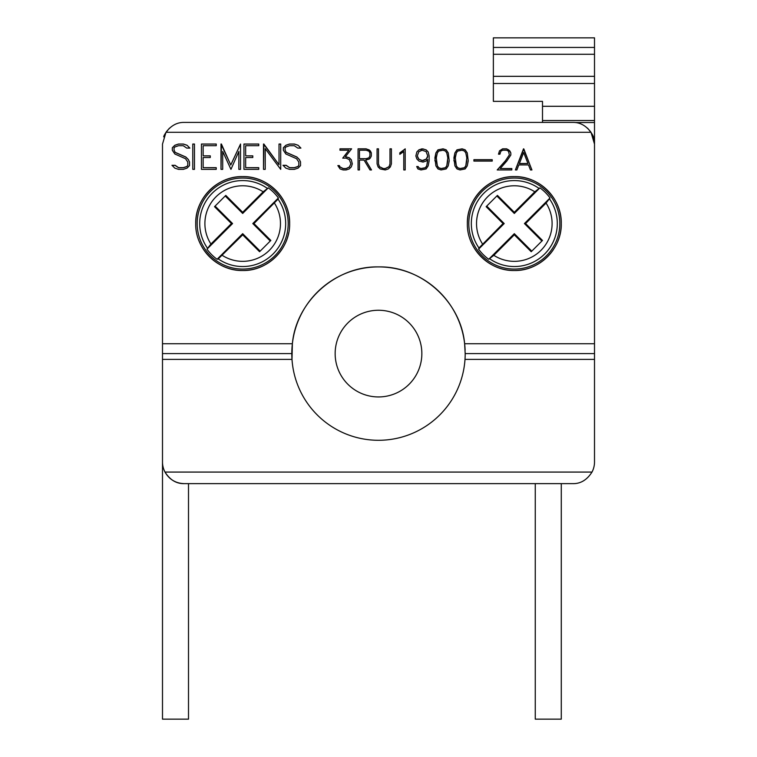 <?xml version="1.0" encoding="UTF-8"?>
<svg xmlns="http://www.w3.org/2000/svg" width="757" height="757" viewBox="0 0 757 757"><rect width="100%" height="100%" fill="white"/><g stroke="black" fill="none" stroke-linecap="round" stroke-linejoin="round"><path stroke-width="1.14" d="M195.722 223.561A46.962 46.962 0 0 1 242.685 176.599A46.962 46.962 0 0 1 289.638 223.561C290.3 248.627 267.751 271.176 242.685 270.514C217.609 271.176 195.06 248.627 195.722 223.561C195.069 198.485 217.6 175.955 242.685 176.599C267.77 175.955 290.291 198.485 289.638 223.561M467.362 223.561A46.962 46.962 0 0 1 514.315 176.599A46.962 46.962 0 0 1 561.278 223.561C561.94 248.627 539.391 271.176 514.315 270.514C489.249 271.176 466.7 248.627 467.362 223.561C466.709 198.485 489.23 175.955 514.315 176.599C539.4 175.955 561.931 198.485 561.278 223.561A46.962 46.962 0 0 1 557.701 241.53M421.848 353.595A43.348 43.348 0 0 0 378.5 310.256A43.348 43.348 0 0 0 335.152 353.595A43.348 43.348 0 0 0 378.5 396.942A43.348 43.348 0 0 0 421.848 353.595M217.098 259.263A43.925 43.925 0 0 1 206.983 249.148L232.569 223.561L231.415 223.561L214.515 206.67L225.794 195.401L242.685 212.291L263.171 191.805L268.271 187.859A43.925 43.925 0 0 1 278.377 197.974L278.037 199.129A42.969 42.969 0 0 1 218.253 258.913L217.098 259.263L242.685 233.676L260.153 251.144M210.503 191.379A45.515 45.515 0 0 1 274.867 191.379A45.515 45.515 0 0 1 274.867 255.743A45.515 45.515 0 0 1 210.503 255.743A45.515 45.515 0 0 1 210.503 191.379M278.027 199.129L253.955 223.561L270.845 240.452L259.575 251.721L242.685 234.831L242.685 233.676M514.315 234.831L493.829 255.317L488.729 259.263A43.925 43.925 0 0 1 478.623 249.148L504.2 223.561L503.045 223.561L486.155 206.67L497.425 195.401L514.315 212.291L534.802 191.805L539.902 187.859A43.925 43.925 0 0 1 550.017 197.974L546.071 203.075L525.585 223.561L542.485 240.452L531.206 251.721L514.315 234.831L514.315 233.676L531.793 251.144M482.133 191.379A45.515 45.515 0 0 1 546.497 191.379A45.515 45.515 0 0 1 546.497 255.743A45.515 45.515 0 0 1 482.133 255.743A45.515 45.515 0 0 1 482.133 191.379M499.497 150.851L502.62 148.826L506.698 148.826L509.811 150.88L510.833 152.933L510.833 155.024L510.833 153.028L508.761 149.933L506.698 148.911L502.62 148.911L499.497 150.851L498.484 154.182L499.923 154.182L499.923 153.113M510.833 155.024L506.812 161.014L500.216 168.537L511.817 168.537L511.817 169.947L511.817 168.66L500.216 168.537M511.817 169.947L497.207 169.947L505.477 160.702L509.376 154.873L508.449 151.163L506.575 150.236L502.724 150.236L500.86 151.173L499.923 154.182M509.376 154.873L505.477 160.815L497.321 169.947M499.497 150.936L498.484 154.182M466.823 157.92L465.82 153.046L464.495 151.059L462.044 150.227L457.654 151.059L456.32 153.046L455.317 157.92L456.32 165.698L457.654 167.685L460.114 168.518L464.495 167.685L465.82 165.698L466.823 157.92M456.32 165.698L455.317 160.815M465.186 149.839L467.258 152.905L468.242 160.891L467.258 152.999L465.186 149.839L462.092 148.826L456.963 149.839L454.9 152.905L453.907 157.872L454.9 165.868L456.963 168.934L460.048 169.947L465.186 168.934L467.258 165.868L468.242 160.891M456.32 165.811L457.654 167.808L460.114 168.631L464.495 167.808L465.82 165.811L466.823 160.815M465.186 149.924L462.092 148.911L456.963 149.924L454.9 152.999L453.907 160.891M426.096 151.589L422.056 150.227L418.791 151.779L417.287 155.895L418.82 159.102L422.056 160.616L426.219 159.102L427.743 155.942L426.096 151.589M417.949 157.768L417.287 155.895M415.848 155.961L416.87 151.883L418.933 149.839L421.99 148.826L426.096 149.839L428.159 151.883L429.153 155.914L429.153 160.891L429.153 156.008L428.159 151.977L426.096 149.924L423.04 148.911L418.933 149.924L416.87 151.977L415.848 155.961L416.87 158.998L418.933 161.061L423.04 162.074L426.096 161.061L427.743 159.424L426.759 165.698L425.415 167.694L421.062 168.518L418.82 167.751L418.195 166.54L416.691 166.54L417.883 168.934L421.006 169.947L426.125 168.934L428.188 165.868L429.153 160.891M417.949 157.872L418.82 159.102M418.82 159.216L422.983 160.73L426.219 159.216L427.743 156.85M427.743 160.825L426.759 165.821L425.415 167.808L421.062 168.641L418.82 167.865L418.195 166.654L416.747 166.654M389.987 163.796L389.013 166.786L389.987 163.796L389.987 148.826L391.407 148.826L391.407 163.843L391.407 148.911L389.987 148.911M391.407 163.843L390.385 166.881L388.322 168.934L385.266 169.947L380.156 168.934L378.084 166.881L377.071 163.843L377.071 148.826L378.481 148.826L378.481 163.796L379.456 166.672L383.269 168.546L385.199 168.546L389.013 166.672M378.481 148.911L377.071 148.911L377.071 163.843M389.013 166.786L385.199 168.66L383.269 168.66L379.456 166.786L378.481 163.796M342.798 158.128L348.854 150.236L339.969 150.236L339.969 148.826L351.636 148.826L345.41 156.69L349.232 157.702L351.305 159.765L352.317 163.843L351.305 159.869L349.232 157.806L345.41 156.69M351.57 148.911L339.969 148.911L339.969 150.236M352.317 163.843L351.305 166.881L349.232 168.934L346.176 169.947L343.148 169.947L340.092 168.943L337.849 165.575L339.344 165.575L340.025 166.956L343.233 168.537L346.119 168.537L349.346 167.013L350.879 163.786L349.346 159.642L346.119 158.128L342.722 158.128L348.854 150.236M350.879 163.786L349.346 167.127L346.119 168.66L343.233 168.66L340.025 167.07L339.344 165.698L337.906 165.698M368.981 157.711L369.918 155.885L369.918 153.028L368.981 151.201L366.142 150.236L359.471 150.236L359.471 158.677L366.142 158.677L368.981 157.816L369.918 155.885M359.471 169.947L358.061 169.947L358.061 148.826L366.208 148.826L370.334 150.87L371.337 152.923L371.337 155.989L370.324 158.043L369.255 159.074L365.584 160.087L371.517 169.947L369.984 169.947L364.051 160.087L359.471 160.087L359.471 169.947L359.471 160.191M371.441 169.947L365.584 160.087M359.471 158.677L366.142 158.677M366.142 158.781L368.981 157.816M371.337 155.989L371.337 153.018L369.255 149.924L366.208 148.911L358.061 148.911L358.061 169.947M401.882 151.807L405.194 148.826L405.194 169.947L405.194 148.911L399.81 152.848L399.81 154.333L403.774 151.561L403.774 169.947L405.194 169.947M403.774 151.646L403.774 169.947M401.882 151.892L399.81 152.942L399.81 154.333M447.813 157.92L446.81 153.046L445.476 151.059L443.034 150.227L438.644 151.059L437.309 153.046L436.306 157.92L437.309 165.698L438.644 167.685L441.104 168.518L445.476 167.685L446.81 165.698L447.813 157.92M437.309 165.698L436.306 160.815M446.176 149.839L448.248 152.905L449.232 160.891L448.248 152.999L446.176 149.839L443.082 148.826L437.953 149.839L435.89 152.905L434.897 157.872L435.89 165.868L437.953 168.934L441.038 169.947L446.176 168.934L448.248 165.868L449.232 160.891M437.309 165.811L438.644 167.808L441.104 168.631L445.476 167.808L446.81 165.811L447.813 160.815M446.176 149.924L443.082 148.911L437.953 149.924L435.89 152.999L434.897 160.891M492.211 159.68L492.211 161.09L492.211 159.793L473.91 159.793L473.91 161.09L473.91 159.68L492.211 159.68M492.211 161.09L473.91 161.09M519.359 163.503L527.96 163.503L523.664 152.526L519.359 163.616L527.96 163.503M530.468 169.947L528.5 164.912L518.819 164.912L516.87 169.947L515.394 169.947L523.513 148.826L531.934 169.947L530.468 169.947M531.887 169.947L523.816 148.911L515.441 169.947M162.49 359.376L162.49 144.095L165.991 132.286C171.082 125.548 177.138 122.255 184.169 122.416L572.831 122.416C579.862 122.255 585.918 125.548 591.009 132.286L594.51 144.095L594.51 461.959A21.669 21.669 0 0 1 592.002 472.075C586.968 479.947 580.581 483.799 572.831 483.638L184.169 483.638C176.419 483.799 170.032 479.947 164.998 472.075A21.669 21.669 0 0 1 162.49 461.959L162.49 359.376L292.003 359.376L292.372 343.735C296.119 301.551 335.625 265.934 378.5 266.909C421.375 265.934 460.881 301.551 464.628 343.735L465.195 354.039M285.881 168.158L282.995 165.291L286.118 165.291L289.657 167.675L294.303 167.675L297.766 166.521L298.826 165.461L298.826 162.093L296.555 158.715L285.853 153.983L283.364 150.274L283.364 147.738L285.881 145.249L289.553 144.029L294.378 144.029L298.05 145.23L300.908 148.088L297.804 148.088L294.265 145.713L289.619 145.713L286.155 146.867L285.086 147.927L285.086 150.113L286.222 152.337L296.886 157.021L299.337 159.462L300.529 161.913L300.529 165.651L298.05 168.139L294.378 169.36L289.553 169.36L285.881 168.158M243.953 169.36L243.953 144.029L258.752 144.029L258.752 145.713L245.656 145.713L245.656 155.838L252.791 155.838L252.791 157.532L245.656 157.532L245.656 167.675L258.752 167.675L258.752 169.36L243.953 169.36L243.953 144.095L258.752 144.095L258.752 145.713M201.447 169.36L201.447 144.029L216.237 144.029L216.237 145.713L203.141 145.713L203.141 155.838L210.276 155.838L210.276 157.532L203.141 157.532L203.141 167.675L216.237 167.675L216.237 169.36L201.447 169.36L201.447 144.095L216.237 144.095L216.237 145.713M174.848 168.158L171.962 165.291L175.085 165.291L178.614 167.675L183.26 167.675L186.733 166.521L187.793 165.461L187.793 162.093L185.522 158.715L174.82 153.983L172.331 150.274L172.331 147.738L174.848 145.249L178.52 144.029L183.345 144.029L187.017 145.23L189.875 148.088L186.761 148.088L183.232 145.713L178.586 145.713L175.113 146.867L174.053 147.927L174.053 150.113L175.179 152.337L185.853 157.021L188.304 159.462L189.496 161.913L189.496 165.651L187.017 168.139L183.345 169.36L178.52 169.36L174.848 168.158M192.77 169.36L192.77 144.029L194.473 144.029L194.473 169.36L192.77 169.36L192.77 144.095L194.473 144.095L194.473 169.36M220.997 169.36L220.997 144.029L230.781 164.903L240.537 144.029L240.537 169.36L238.843 169.36L238.843 151.457L230.951 169.36L222.7 151.457L222.7 169.36L220.997 169.36L221.432 144.029M263.512 169.36L263.512 144.029L279.021 164.723L279.021 144.029L280.715 144.029L280.715 169.36L265.215 148.656L265.215 169.36L263.512 169.36L263.909 144.029M280.715 169.36L280.715 144.095L279.021 144.095M265.215 169.36L265.215 148.741M279.021 164.723L263.909 144.095M238.843 151.551L238.843 169.36M222.7 169.36L222.7 151.551M240.537 169.36L240.537 144.095L230.781 165.026L221.432 144.095M189.799 148.088L187.017 145.23M189.496 165.651L189.496 162.026L188.304 159.566L185.853 157.125L175.179 152.431L174.053 150.113M187.793 165.461L186.733 166.635L183.26 167.789L178.614 167.789L175.085 165.414L172.085 165.414M187.017 145.297L183.345 144.095L178.52 144.095L174.848 145.316L172.331 147.814L172.331 150.274M210.276 157.532L210.276 155.942L203.141 155.838M216.237 169.36L216.237 167.789L203.141 167.675M252.791 157.532L252.791 155.942L245.656 155.838M258.752 169.36L258.752 167.789L245.656 167.675M300.832 148.088L298.05 145.23M300.529 165.651L300.529 162.026L299.337 159.566L296.886 157.125L286.222 152.431L285.086 150.113M298.826 165.461L297.766 166.635L294.303 167.789L289.657 167.789L286.118 165.414L283.118 165.414M298.05 145.297L294.378 144.095L289.553 144.095L285.881 145.316L283.364 147.814L283.364 150.274M514.315 212.291L514.315 213.446L496.847 195.978M504.2 223.561L486.732 206.093M541.898 241.029L524.431 223.561L525.585 223.561M488.729 259.263L514.315 233.676M478.973 247.993L503.045 223.561M478.623 249.148L478.963 247.993A42.969 42.969 0 0 1 538.747 188.209M514.315 213.446L539.902 187.859M524.431 223.561L550.017 197.974M242.685 212.291L242.685 213.446L225.208 195.978M232.569 223.561L215.102 206.093M270.268 241.029L252.8 223.561L253.955 223.561M242.685 234.831L218.253 258.903M206.983 249.148L210.929 244.047L231.415 223.561M242.685 213.446L268.271 187.859M252.8 223.561L278.377 197.974M553.291 249.763A46.962 46.962 0 0 1 470.93 241.53M288.767 232.588A46.962 46.962 0 0 1 199.299 241.53M465.12 357.172L464.997 359.376L594.51 359.376M465.129 350.217A86.695 86.695 0 0 0 376.806 266.918A86.695 86.695 0 0 0 291.805 353.595A86.695 86.695 0 0 0 378.5 440.29A86.695 86.695 0 0 0 465.195 353.595A86.695 86.695 0 0 0 465.186 352.715M594.51 353.595L465.195 353.595M291.805 353.595L162.49 353.595M169.426 128.198C165.669 132.626 163.767 135.522 163.73 136.866M593.27 136.866L594.51 136.998L594.51 144.095A21.669 21.669 0 0 0 593.318 136.998L593.27 136.866C593.233 135.522 591.331 132.626 587.574 128.198M594.51 136.998L594.51 37.85L493.365 37.85L493.365 101.353L542.495 101.353L542.495 122.416M542.495 106.292L594.51 106.292M561.278 719.15L561.278 483.638L535.265 483.638L535.265 719.15L561.278 719.15M162.49 461.959L162.49 719.15L188.502 719.15L188.502 483.638L184.169 483.638C175.652 483.307 169.256 479.455 164.998 472.075L592.002 472.075M207.333 247.993A42.969 42.969 0 0 1 267.117 188.209M210.929 244.047A37.793 37.793 0 0 1 263.171 191.805M274.441 203.075A37.793 37.793 0 0 1 222.198 255.317M549.667 199.129A42.969 42.969 0 0 1 489.883 258.913M482.559 244.047A37.793 37.793 0 0 1 534.802 191.805M546.071 203.075A37.793 37.793 0 0 1 493.829 255.317M594.51 343.735L464.628 343.735M591.009 132.286L165.991 132.286M292.372 343.735L162.49 343.735M493.365 47.436L594.51 47.436M493.365 83.497L594.51 83.497M542.495 120.543L594.51 120.543M575.093 122.539L594.51 122.539M493.365 54.277L594.51 54.277M493.365 76.334L594.51 76.334"/></g></svg>

